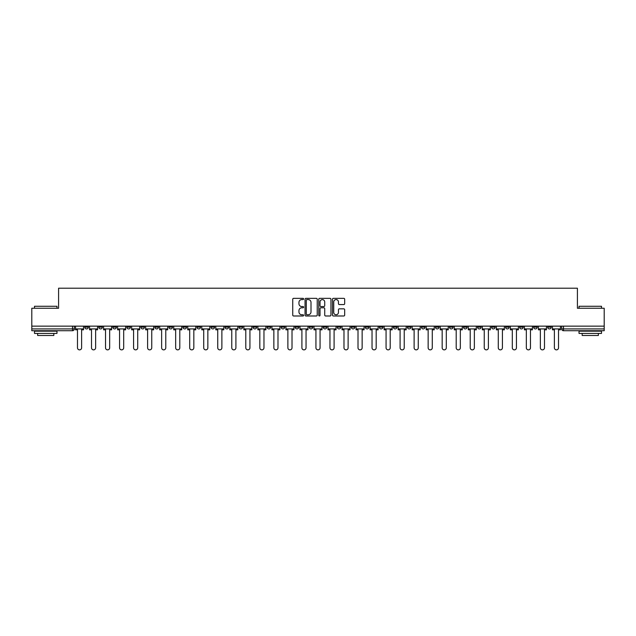 <?xml version="1.0" encoding="UTF-8"?>
<svg xmlns="http://www.w3.org/2000/svg" width="636" height="636" viewBox="0 0 636 636"><rect width="100%" height="100%" fill="white"/><g stroke="black" fill="none" stroke-linecap="round" stroke-linejoin="round"><path stroke-width="0.95" d="M303.611 298.96A0.62 0.62 0 0 0 302.998 298.34L293.617 298.34A0.882 0.882 0 0 0 292.735 299.222L292.735 315.106A0.882 0.882 0 0 0 293.617 315.989L302.998 315.989A0.62 0.62 0 0 0 303.611 315.377A0.62 0.62 0 0 0 302.998 314.756L301.782 314.756A2.822 2.822 0 0 1 298.96 311.934L298.96 310.606A2.822 2.822 0 0 1 301.782 307.784L302.998 307.784A0.62 0.62 0 0 0 303.611 307.164A0.62 0.62 0 0 0 302.998 306.544L301.782 306.544A2.822 2.822 0 0 1 298.96 303.722L298.96 302.402A2.822 2.822 0 0 1 301.782 299.572L302.998 299.572A0.62 0.62 0 0 0 303.611 298.96M547.644 326.141L547.644 327.127L551.237 327.127A1.797 1.797 0 0 1 549.44 328.923A1.797 1.797 0 0 1 547.644 327.127L547.644 326.141M463.485 326.141L463.485 327.127L467.078 327.127A1.797 1.797 0 0 1 465.282 328.923A1.797 1.797 0 0 1 463.485 327.127L463.485 326.141M449.453 326.141L449.453 327.127L453.055 327.127A1.797 1.797 0 0 1 451.258 328.923A1.797 1.797 0 0 1 449.453 327.127L449.453 326.141M365.295 326.141L365.295 327.127L368.896 327.127A1.797 1.797 0 0 1 367.091 328.923A1.797 1.797 0 0 1 365.295 327.127L365.295 326.141M351.271 326.141L351.271 327.127L354.864 327.127A1.797 1.797 0 0 1 353.067 328.923A1.797 1.797 0 0 1 351.271 327.127L351.271 326.141M337.239 326.141L337.239 327.127L340.84 327.127A1.797 1.797 0 0 1 339.044 328.923A1.797 1.797 0 0 1 337.239 327.127L337.239 326.141M309.191 326.141L309.191 327.127L312.785 327.127A1.797 1.797 0 0 1 310.988 328.923A1.797 1.797 0 0 1 309.191 327.127L309.191 326.141M281.136 327.127L281.136 326.141L281.136 327.127A1.797 1.797 0 0 0 282.933 328.923A1.797 1.797 0 0 1 281.136 327.127L284.729 327.127A1.797 1.797 0 0 1 282.933 328.923A1.797 1.797 0 0 0 284.729 327.127L284.729 326.141L284.729 327.127M267.104 327.127L267.104 326.141L267.104 327.127A1.797 1.797 0 0 0 268.909 328.923A1.797 1.797 0 0 1 267.104 327.127L270.705 327.127A1.797 1.797 0 0 1 268.909 328.923M253.08 327.127L253.08 326.141L253.08 327.127A1.797 1.797 0 0 0 254.877 328.923A1.797 1.797 0 0 1 253.08 327.127L256.682 327.127A1.797 1.797 0 0 1 254.877 328.923A1.797 1.797 0 0 0 256.682 327.127L256.682 326.141L256.682 327.127M239.056 326.141L239.056 327.127L242.65 327.127A1.797 1.797 0 0 1 240.853 328.923A1.797 1.797 0 0 1 239.056 327.127L239.056 326.141M225.025 326.141L225.025 327.127L228.626 327.127A1.797 1.797 0 0 1 226.829 328.923A1.797 1.797 0 0 1 225.025 327.127L225.025 326.141M211.001 326.141L211.001 327.127L214.594 327.127A1.797 1.797 0 0 1 212.798 328.923A1.797 1.797 0 0 1 211.001 327.127L211.001 326.141M196.977 327.127L196.977 326.141L196.977 327.127A1.797 1.797 0 0 0 198.774 328.923A1.797 1.797 0 0 1 196.977 327.127L200.571 327.127A1.797 1.797 0 0 1 198.774 328.923M168.922 327.127L168.922 326.141L168.922 327.127A1.797 1.797 0 0 0 170.718 328.923A1.797 1.797 0 0 1 168.922 327.127L172.515 327.127A1.797 1.797 0 0 1 170.718 328.923A1.797 1.797 0 0 0 172.515 327.127L172.515 326.141L172.515 327.127M154.898 327.127L154.898 326.141L154.898 327.127A1.797 1.797 0 0 0 156.695 328.923A1.797 1.797 0 0 1 154.898 327.127L158.491 327.127A1.797 1.797 0 0 1 156.695 328.923A1.797 1.797 0 0 0 158.491 327.127L158.491 326.141L158.491 327.127M140.866 327.127L140.866 326.141L140.866 327.127A1.797 1.797 0 0 0 142.663 328.923A1.797 1.797 0 0 1 140.866 327.127L144.467 327.127A1.797 1.797 0 0 1 142.663 328.923A1.797 1.797 0 0 0 144.467 327.127L144.467 326.141L144.467 327.127M126.842 327.127L126.842 326.141L126.842 327.127A1.797 1.797 0 0 0 128.639 328.923A1.797 1.797 0 0 1 126.842 327.127L130.436 327.127A1.797 1.797 0 0 1 128.639 328.923M112.811 327.127L112.811 326.141L112.811 327.127A1.797 1.797 0 0 0 114.615 328.923A1.797 1.797 0 0 1 112.811 327.127L116.412 327.127A1.797 1.797 0 0 1 114.615 328.923A1.797 1.797 0 0 0 116.412 327.127L116.412 326.141L116.412 327.127M98.787 327.127L98.787 326.141L98.787 327.127A1.797 1.797 0 0 0 100.583 328.923A1.797 1.797 0 0 1 98.787 327.127L102.38 327.127A1.797 1.797 0 0 1 100.583 328.923A1.797 1.797 0 0 0 102.38 327.127L102.38 326.141L102.38 327.127M343.79 304.565A0.882 0.882 0 0 0 344.672 303.682L344.672 299.222A0.882 0.882 0 0 0 343.79 298.34L333.375 298.34A0.882 0.882 0 0 0 332.493 299.222L332.493 315.106A0.882 0.882 0 0 0 333.375 315.989L343.79 315.989A0.882 0.882 0 0 0 344.672 315.106L344.672 309.724A0.882 0.882 0 0 0 343.79 308.842L339.338 308.842A0.882 0.882 0 0 0 338.455 309.724L338.455 312.395A2.361 2.361 0 0 1 336.094 314.756A2.361 2.361 0 0 1 333.733 312.395L333.733 301.933A2.361 2.361 0 0 1 336.094 299.572A2.361 2.361 0 0 1 338.455 301.933L338.455 303.682A0.882 0.882 0 0 0 339.338 304.565L343.79 304.565M31.8 326.141L31.8 308.245L58.592 308.245L58.592 288.195L577.409 288.195L577.409 308.245L604.2 308.245L604.2 326.141L31.8 326.141L31.8 328.923L74.333 328.923L74.333 326.141L74.333 328.923A1.797 1.797 0 0 1 72.528 330.72L31.8 330.72L31.8 328.923M317.229 299.222A0.882 0.882 0 0 0 316.346 298.34L305.932 298.34A0.882 0.882 0 0 0 305.049 299.222L305.049 315.106A0.882 0.882 0 0 0 305.932 315.989L316.346 315.989A0.882 0.882 0 0 0 317.229 315.106L317.229 299.222M319.654 298.34L330.068 298.34A0.882 0.882 0 0 1 330.951 299.222L330.951 315.106A0.882 0.882 0 0 1 330.068 315.989L325.616 315.989A0.882 0.882 0 0 1 324.726 315.106L324.726 308.667A0.882 0.882 0 0 0 323.843 307.784L320.894 307.784A0.882 0.882 0 0 0 320.011 308.667L320.011 315.377A0.62 0.62 0 0 1 319.391 315.989A0.62 0.62 0 0 1 318.771 315.377L318.771 299.222A0.882 0.882 0 0 1 319.654 298.34M561.668 326.141L561.668 328.923L604.2 328.923L604.2 330.72L563.472 330.72A1.797 1.797 0 0 1 561.668 328.923A1.797 1.797 0 0 0 563.472 330.72L563.472 326.141M604.2 326.141L604.2 328.923M551.237 326.141L551.237 327.127A1.797 1.797 0 0 1 549.44 328.923M537.213 326.141L537.213 327.127A1.797 1.797 0 0 1 535.417 328.923A1.797 1.797 0 0 1 533.62 327.127L537.213 327.127M533.62 326.141L533.62 327.127M523.19 326.141L523.19 327.127A1.797 1.797 0 0 1 521.385 328.923A1.797 1.797 0 0 1 519.588 327.127L523.19 327.127M519.588 326.141L519.588 327.127M509.158 326.141L509.158 327.127A1.797 1.797 0 0 1 507.361 328.923A1.797 1.797 0 0 1 505.564 327.127A1.797 1.797 0 0 0 507.361 328.923M505.564 326.141L505.564 327.127L509.158 327.127M495.134 326.141L495.134 327.127A1.797 1.797 0 0 1 493.337 328.923A1.797 1.797 0 0 1 491.533 327.127L495.134 327.127M491.533 326.141L491.533 327.127M481.102 326.141L481.102 327.127A1.797 1.797 0 0 1 479.305 328.923A1.797 1.797 0 0 1 477.509 327.127L481.102 327.127M477.509 326.141L477.509 327.127M467.078 326.141L467.078 327.127M453.055 326.141L453.055 327.127L453.055 326.141M439.023 326.141L439.023 327.127A1.797 1.797 0 0 1 437.226 328.923A1.797 1.797 0 0 1 435.429 327.127L439.023 327.127M435.429 326.141L435.429 327.127M424.999 326.141L424.999 327.127A1.797 1.797 0 0 1 423.202 328.923A1.797 1.797 0 0 1 421.406 327.127L424.999 327.127M421.406 326.141L421.406 327.127M410.975 326.141L410.975 327.127A1.797 1.797 0 0 1 409.171 328.923A1.797 1.797 0 0 1 407.374 327.127L410.975 327.127M407.374 326.141L407.374 327.127M396.944 326.141L396.944 327.127A1.797 1.797 0 0 1 395.147 328.923A1.797 1.797 0 0 1 393.35 327.127L396.944 327.127M393.35 326.141L393.35 327.127M382.92 326.141L382.92 327.127A1.797 1.797 0 0 1 381.123 328.923A1.797 1.797 0 0 1 379.318 327.127L382.92 327.127M379.318 326.141L379.318 327.127M368.896 326.141L368.896 327.127A1.797 1.797 0 0 1 367.091 328.923M354.864 326.141L354.864 327.127M340.84 327.127L340.84 326.141L340.84 327.127A1.797 1.797 0 0 1 339.044 328.923M326.809 326.141L326.809 327.127A1.797 1.797 0 0 1 325.012 328.923A1.797 1.797 0 0 1 323.215 327.127A1.797 1.797 0 0 0 325.012 328.923A1.797 1.797 0 0 0 326.809 327.127L323.215 327.127L323.215 326.141M312.785 327.127L312.785 326.141L312.785 327.127A1.797 1.797 0 0 1 310.988 328.923M298.761 326.141L298.761 327.127A1.797 1.797 0 0 1 296.956 328.923A1.797 1.797 0 0 1 295.16 327.127A1.797 1.797 0 0 0 296.956 328.923M295.16 326.141L295.16 327.127L298.761 327.127M270.705 326.141L270.705 327.127L270.705 326.141M242.65 327.127L242.65 326.141L242.65 327.127A1.797 1.797 0 0 1 240.853 328.923M228.626 327.127L228.626 326.141L228.626 327.127A1.797 1.797 0 0 1 226.829 328.923M214.594 327.127L214.594 326.141L214.594 327.127A1.797 1.797 0 0 1 212.798 328.923M200.571 326.141L200.571 327.127L200.571 326.141M186.547 327.127L186.547 326.141L186.547 327.127A1.797 1.797 0 0 1 184.742 328.923A1.797 1.797 0 0 1 182.945 327.127L186.547 327.127A1.797 1.797 0 0 1 184.742 328.923M182.945 326.141L182.945 327.127M130.436 326.141L130.436 327.127L130.436 326.141M88.356 326.141L88.356 327.127A1.797 1.797 0 0 1 86.56 328.923A1.797 1.797 0 0 1 84.763 327.127A1.797 1.797 0 0 0 86.56 328.923A1.797 1.797 0 0 0 88.356 327.127L88.356 326.141M84.763 326.141L84.763 327.127L88.356 327.127M72.528 326.141L72.528 330.72A1.797 1.797 0 0 0 74.333 328.923M306.902 299.572A0.62 0.62 0 0 0 306.282 300.192L306.282 314.136A0.62 0.62 0 0 0 306.902 314.756L308.182 314.756A2.822 2.822 0 0 0 311.004 311.934L311.004 302.402A2.822 2.822 0 0 0 308.182 299.572L306.902 299.572M324.726 301.981A2.361 2.361 0 0 0 322.373 299.62A2.361 2.361 0 0 0 320.011 301.981L320.011 305.662A0.882 0.882 0 0 0 320.894 306.544L323.843 306.544A0.882 0.882 0 0 0 324.726 305.662L324.726 301.981M75.541 328.923L75.541 329.822L77.481 329.822L77.481 347.805A2.067 2.067 149.7 0 0 79.548 349.872A2.067 2.067 149.7 0 0 81.615 347.805L81.615 329.822L83.547 329.822L83.547 328.923L75.541 328.923L75.541 326.141M83.547 328.923L83.547 326.141M89.573 328.923L89.573 329.822L91.504 329.822L91.504 347.805A2.067 2.067 149.7 0 0 93.572 349.872A2.067 2.067 149.7 0 0 95.639 347.805L95.639 329.822L97.57 329.822L97.57 328.923L89.573 328.923L89.573 326.141M97.57 328.923L97.57 326.141M103.596 328.923L103.596 329.822L105.528 329.822L105.528 347.805A2.067 2.067 149.7 0 0 107.595 349.872A2.067 2.067 149.7 0 0 109.67 347.805L109.67 329.822L111.602 329.822L111.602 328.923L103.596 328.923L103.596 326.141M111.602 328.923L111.602 326.141M117.62 328.923L117.62 329.822L119.56 329.822L119.56 347.805A2.067 2.067 149.7 0 0 121.627 349.872A2.067 2.067 149.7 0 0 123.694 347.805L123.694 329.822L125.626 329.822L125.626 328.923L117.62 328.923L117.62 326.141M125.626 328.923L125.626 326.141M131.652 328.923L131.652 329.822L133.584 329.822L133.584 347.805A2.067 2.067 149.7 0 0 135.651 349.872A2.067 2.067 149.7 0 0 137.718 347.805L137.718 329.822L139.65 329.822L139.65 328.923L131.652 328.923L131.652 326.141M139.65 328.923L139.65 326.141M145.676 328.923L145.676 329.822L147.608 329.822L147.608 347.805A2.067 2.067 149.7 0 0 149.683 349.872A2.067 2.067 149.7 0 0 151.75 347.805L151.75 329.822L153.681 329.822L153.681 328.923L145.676 328.923L145.676 326.141M153.681 328.923L153.681 326.141M34.495 306.266L56.978 306.266L34.495 306.266L34.495 308.245M56.978 333.423L34.495 333.423L34.495 331.173L56.978 331.173L56.978 333.423M53.829 333.423L53.829 335.49L37.643 335.49L37.643 333.423M579.022 306.266L601.505 306.266L579.022 306.266L579.022 308.245M601.505 333.423L579.022 333.423L579.022 331.173L601.505 331.173L601.505 333.423M598.357 333.423L598.357 335.49L582.171 335.49L582.171 333.423M159.708 328.923L159.708 329.822L161.639 329.822L161.639 347.805A2.067 2.067 149.7 0 0 163.706 349.872A2.067 2.067 149.7 0 0 165.773 347.805L165.773 329.822L167.705 329.822L167.705 328.923L159.708 328.923L159.708 326.141M167.705 328.923L167.705 326.141M173.731 328.923L173.731 329.822L175.663 329.822L175.663 347.805A2.067 2.067 149.7 0 0 177.73 349.872A2.067 2.067 149.7 0 0 179.797 347.805L179.797 329.822L181.737 329.822L181.737 328.923L173.731 328.923L173.731 326.141M181.737 328.923L181.737 326.141M187.755 328.923L187.755 329.822L189.695 329.822L189.695 347.805A2.067 2.067 149.7 0 0 191.762 349.872A2.067 2.067 149.7 0 0 193.829 347.805L193.829 329.822L195.761 329.822L195.761 328.923L187.755 328.923L187.755 326.141M195.761 328.923L195.761 326.141M201.787 328.923L201.787 329.822L203.719 329.822L203.719 347.805A2.067 2.067 149.7 0 0 205.786 349.872A2.067 2.067 149.7 0 0 207.853 347.805L207.853 329.822L209.785 329.822L209.785 328.923L201.787 328.923L201.787 326.141M209.785 328.923L209.785 326.141M215.811 328.923L215.811 329.822L217.743 329.822L217.743 347.805A2.067 2.067 149.7 0 0 219.81 349.872A2.067 2.067 149.7 0 0 221.885 347.805L221.885 329.822L223.816 329.822L223.816 328.923L215.811 328.923L215.811 326.141M223.816 328.923L223.816 326.141M229.835 328.923L229.835 329.822L231.774 329.822L231.774 347.805A2.067 2.067 149.7 0 0 233.841 349.872A2.067 2.067 149.7 0 0 235.908 347.805L235.908 329.822L237.84 329.822L237.84 328.923L229.835 328.923L229.835 326.141M237.84 328.923L237.84 326.141M243.866 328.923L243.866 329.822L245.798 329.822L245.798 347.805A2.067 2.067 149.7 0 0 247.865 349.872A2.067 2.067 149.7 0 0 249.932 347.805L249.932 329.822L251.864 329.822L251.864 328.923L243.866 328.923L243.866 326.141M251.864 328.923L251.864 326.141M257.89 328.923L257.89 329.822L259.822 329.822L259.822 347.805A2.067 2.067 149.7 0 0 261.897 349.872A2.067 2.067 149.7 0 0 263.964 347.805L263.964 329.822L265.896 329.822L265.896 328.923L257.89 328.923L257.89 326.141M265.896 328.923L265.896 326.141M271.922 328.923L271.922 329.822L273.854 329.822L273.854 347.805A2.067 2.067 149.7 0 0 275.921 349.872A2.067 2.067 149.7 0 0 277.988 347.805L277.988 329.822L279.92 329.822L279.92 328.923L271.922 328.923L271.922 326.141M279.92 328.923L279.92 326.141M285.946 328.923L285.946 329.822L287.877 329.822L287.877 347.805A2.067 2.067 149.7 0 0 289.944 349.872A2.067 2.067 149.7 0 0 292.011 347.805L292.011 329.822L293.951 329.822L293.951 328.923L285.946 328.923L285.946 326.141M293.951 328.923L293.951 326.141M299.969 328.923L299.969 329.822L301.901 329.822L301.901 347.805A2.067 2.067 149.7 0 0 303.976 349.872A2.067 2.067 149.7 0 0 306.043 347.805L306.043 329.822L307.975 329.822L307.975 328.923L299.969 328.923L299.969 326.141M307.975 328.923L307.975 326.141M314.001 328.923L314.001 329.822L315.933 329.822L315.933 347.805A2.067 2.067 149.7 0 0 318 349.872A2.067 2.067 149.7 0 0 320.067 347.805L320.067 329.822L321.999 329.822L321.999 328.923L314.001 328.923L314.001 326.141M321.999 328.923L321.999 326.141M328.025 328.923L328.025 329.822L329.957 329.822L329.957 347.805A2.067 2.067 149.7 0 0 332.024 349.872A2.067 2.067 149.7 0 0 334.099 347.805L334.099 329.822L336.031 329.822L336.031 328.923L328.025 328.923L328.025 326.141M336.031 328.923L336.031 326.141M342.049 328.923L342.049 329.822L343.989 329.822L343.989 347.805A2.067 2.067 149.7 0 0 346.056 349.872A2.067 2.067 149.7 0 0 348.123 347.805L348.123 329.822L350.054 329.822L350.054 328.923L342.049 328.923L342.049 326.141M350.054 328.923L350.054 326.141M356.08 328.923L356.08 329.822L358.012 329.822L358.012 347.805A2.067 2.067 149.7 0 0 360.079 349.872A2.067 2.067 149.7 0 0 362.146 347.805L362.146 329.822L364.078 329.822L364.078 328.923L356.08 328.923L356.08 326.141M364.078 328.923L364.078 326.141M370.104 328.923L370.104 329.822L372.036 329.822L372.036 347.805A2.067 2.067 149.7 0 0 374.103 349.872A2.067 2.067 149.7 0 0 376.178 347.805L376.178 329.822L378.11 329.822L378.11 328.923L370.104 328.923L370.104 326.141M378.11 328.923L378.11 326.141M384.136 328.923L384.136 329.822L386.068 329.822L386.068 347.805A2.067 2.067 149.7 0 0 388.135 349.872A2.067 2.067 149.7 0 0 390.202 347.805L390.202 329.822L392.134 329.822L392.134 328.923L384.136 328.923L384.136 326.141M392.134 328.923L392.134 326.141M398.16 328.923L398.16 329.822L400.092 329.822L400.092 347.805A2.067 2.067 149.7 0 0 402.159 349.872A2.067 2.067 149.7 0 0 404.226 347.805L404.226 329.822L406.166 329.822L406.166 328.923L398.16 328.923L398.16 326.141M406.166 328.923L406.166 326.141M412.184 328.923L412.184 329.822L414.115 329.822L414.115 347.805A2.067 2.067 149.7 0 0 416.19 349.872A2.067 2.067 149.7 0 0 418.257 347.805L418.257 329.822L420.189 329.822L420.189 328.923L412.184 328.923L412.184 326.141M420.189 328.923L420.189 326.141M426.215 328.923L426.215 329.822L428.147 329.822L428.147 347.805A2.067 2.067 149.7 0 0 430.214 349.872A2.067 2.067 149.7 0 0 432.281 347.805L432.281 329.822L434.213 329.822L434.213 328.923L426.215 328.923L426.215 326.141M434.213 328.923L434.213 326.141M440.239 328.923L440.239 329.822L442.171 329.822L442.171 347.805A2.067 2.067 149.7 0 0 444.238 349.872A2.067 2.067 149.7 0 0 446.305 347.805L446.305 329.822L448.245 329.822L448.245 328.923L440.239 328.923L440.239 326.141M448.245 328.923L448.245 326.141M454.263 328.923L454.263 329.822L456.203 329.822L456.203 347.805A2.067 2.067 149.7 0 0 458.27 349.872A2.067 2.067 149.7 0 0 460.337 347.805L460.337 329.822L462.269 329.822L462.269 328.923L454.263 328.923L454.263 326.141M462.269 328.923L462.269 326.141M468.295 328.923L468.295 329.822L470.227 329.822L470.227 347.805A2.067 2.067 149.7 0 0 472.294 349.872A2.067 2.067 149.7 0 0 474.361 347.805L474.361 329.822L476.292 329.822L476.292 328.923L468.295 328.923L468.295 326.141M476.292 328.923L476.292 326.141M482.319 328.923L482.319 329.822L484.25 329.822L484.25 347.805A2.067 2.067 149.7 0 0 486.317 349.872A2.067 2.067 149.7 0 0 488.392 347.805L488.392 329.822L490.324 329.822L490.324 328.923L482.319 328.923L482.319 326.141M490.324 328.923L490.324 326.141M496.35 328.923L496.35 329.822L498.282 329.822L498.282 347.805A2.067 2.067 149.7 0 0 500.349 349.872A2.067 2.067 149.7 0 0 502.416 347.805L502.416 329.822L504.348 329.822L504.348 328.923L496.35 328.923L496.35 326.141M504.348 328.923L504.348 326.141M510.374 328.923L510.374 329.822L512.306 329.822L512.306 347.805A2.067 2.067 149.7 0 0 514.373 349.872A2.067 2.067 149.7 0 0 516.44 347.805L516.44 329.822L518.38 329.822L518.38 328.923L510.374 328.923L510.374 326.141M518.38 328.923L518.38 326.141M524.398 328.923L524.398 329.822L526.33 329.822L526.33 347.805A2.067 2.067 149.7 0 0 528.405 349.872A2.067 2.067 149.7 0 0 530.472 347.805L530.472 329.822L532.404 329.822L532.404 328.923L524.398 328.923L524.398 326.141M532.404 328.923L532.404 326.141M538.43 328.923L538.43 329.822L540.362 329.822L540.362 347.805A2.067 2.067 149.7 0 0 542.428 349.872A2.067 2.067 149.7 0 0 544.495 347.805L544.495 329.822L546.427 329.822L546.427 328.923L538.43 328.923L538.43 326.141M546.427 328.923L546.427 326.141M552.453 328.923L552.453 329.822L554.385 329.822L554.385 347.805A2.067 2.067 149.7 0 0 556.452 349.872A2.067 2.067 149.7 0 0 558.519 347.805L558.519 329.822L560.459 329.822L560.459 328.923L552.453 328.923L552.453 326.141M560.459 328.923L560.459 326.141M56.978 308.245L56.978 306.266M51.85 331.173L51.85 330.72M39.623 331.173L39.623 330.72M601.505 308.245L601.505 306.266M596.377 331.173L596.377 330.72M584.15 331.173L584.15 330.72"/></g></svg>
